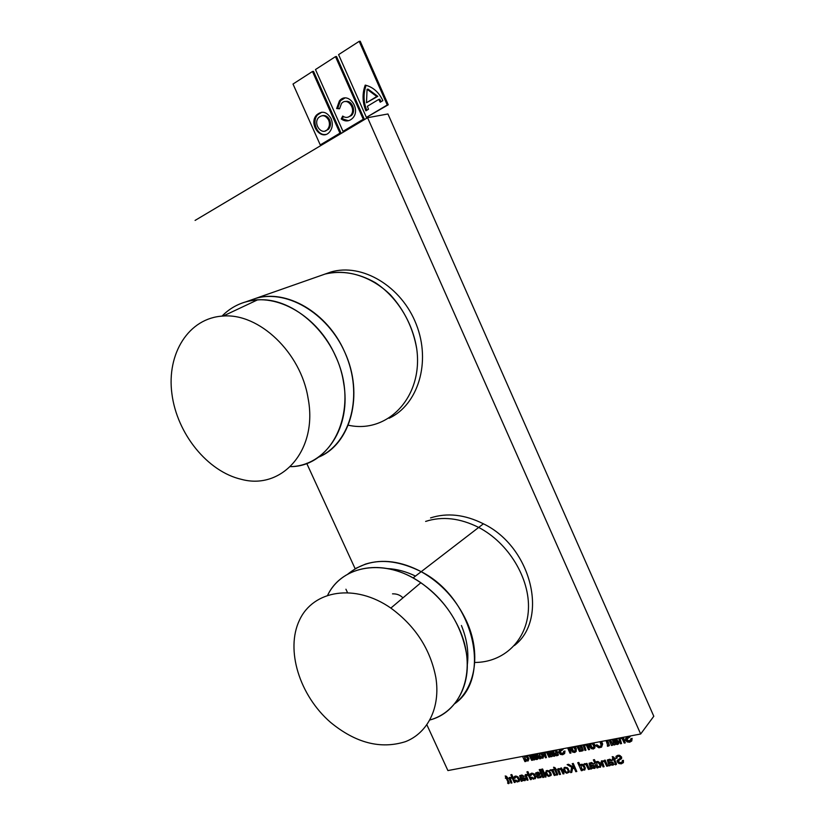<?xml version="1.0" encoding="UTF-8"?>
<svg xmlns="http://www.w3.org/2000/svg" width="825" height="825" viewBox="0 0 825 825"><rect width="100%" height="100%" fill="white"/><g stroke="black" fill="none" stroke-linecap="round" stroke-linejoin="round"><path stroke-width="1.24" d="M527.103 755.545L528.969 758.732L528.134 760.949L528.227 757.928L526.288 755.7M524.669 756.247L525.515 759.206L527.536 760.021M522.565 756.412L524.917 761.609L525.865 761.434L525.577 760.794L528.134 760.949M527.288 760.186L526.35 760.567L525.154 759.629L524.422 756.381L525.577 756.154L527.278 758.103L527.66 759.371L526.928 760.609M530.764 754.854L532.62 760.176L530.248 754.947M527.577 755.463L529.351 755.824L531.671 760.351L532.62 760.176M536.281 753.803L536.632 755.019L535.477 753.957M532.991 755.061L537.281 756.02L538.467 757.814L537.993 758.835L536.92 756.453L533.28 756.102L533.022 755.473L533.868 754.411L536.632 755.019M535.012 759.206L534.652 759.794L534.61 759.062L536.9 759.536L537.993 758.835M534.198 756.865L535.322 758.196L536.982 758.247M532.042 754.607L533.703 759.969L534.652 759.794M535.322 758.196L534.311 758.092L534.064 756.855M533.775 757.195L535.507 756.927L536.962 757.711L536.322 758.856L534.961 758.618M541.932 752.73L543.809 755.937L542.963 758.175L543.067 755.133L541.118 752.885M539.457 753.442L540.303 756.432L542.355 757.237M537.322 753.607L539.694 758.856L540.653 758.68L540.365 758.031L542.963 758.175M541.736 757.845L539.942 756.855L539.21 753.576L541.025 753.741L542.489 756.597L542.097 757.412M547.996 751.585L549.873 756.958L547.491 751.678M544.933 752.462L546.418 757.597L544.809 754.04L544.541 752.751L545.191 752.266L546.81 752.854L548.903 757.133L549.873 756.958M543.51 752.431L545.459 757.783L546.418 757.597M553.616 750.523L553.977 751.74L552.812 750.667M550.646 751.338L550.925 752.41L555.225 753.225L555.823 754.566L555.349 755.597L554.266 753.184L550.564 752.843L550.306 752.204L551.172 751.132L553.977 751.74M552.296 755.968L551.946 756.566L551.904 755.824L554.235 756.298L555.349 755.597M551.471 753.607L552.626 754.958L554.328 754.988M549.316 751.338L550.976 756.752L551.946 756.566M551.347 753.596L553.75 753.854L554.328 755.195L552.265 755.38L551.059 753.947M557.05 754.689L556.38 755.102L557.019 754.617M556.72 750.234L558.401 754.916L556.215 750.337L556.792 749.915M556.38 755.102L556.566 755.793L558.04 755.339M554.276 750.389L555.246 750.523L556.762 755.03M563.341 748.677L562.887 749.605L562.98 748.739M560.185 751.544L561.196 753.266L563.609 752.957M563.578 751.513L564.96 750.987L564.661 753.534L564.599 751.41L563.578 751.513L563.568 753.101L562.31 753.833L559.886 752.771L559.958 751.688L562.887 749.605M561.815 748.966L559.36 750.575L561.67 748.987M559.36 750.575L558.638 752.091L560.392 754.411L562.671 754.731L564.661 753.534M569.085 747.584L570.982 753.019L568.58 747.677M567.59 747.863L569.993 753.204L570.982 753.019M574.695 746.522L576.273 748.512L576.201 751.41L575.922 748.945L573.87 746.677M571.921 747.316L573.292 750.874L575.159 751.111M570.673 747.285L570.766 749.812L572.643 752.101L574.736 752.482L576.201 751.41M574.747 751.307L572.942 751.307L571.457 748.677L571.787 747.378L573.014 747.151L574.365 748.151L575.262 750.162L574.396 751.73M578.593 745.779L580.501 751.245L578.098 745.872M575.283 746.408L577.139 746.78L579.501 751.431L580.501 751.245M581.893 750.018L581.212 750.461L581.883 749.966M581.584 745.522L583.265 750.265L581.089 745.625L581.677 745.192M581.212 750.461L581.398 751.163L582.924 750.698M579.098 745.687L580.088 745.81L581.604 750.389M587.627 744.067L589.545 749.554L587.132 744.16M584.43 744.985L585.946 750.224L584.317 746.584L584.059 745.264L584.739 744.769L586.41 745.357L588.545 749.739L589.545 749.554M582.986 744.944L584.946 750.41L585.946 750.224M593.35 742.974L594.949 744.996L594.877 747.914L594.608 745.429L592.525 743.139M590.514 743.789L591.907 747.388L593.825 747.605M589.267 743.758L589.349 746.316L591.247 748.615L593.381 748.997L594.877 747.914M593.381 747.811L591.556 747.821L590.061 745.161L590.401 743.851L591.659 743.614L593.02 744.624L593.928 746.656L593.041 748.244M596.867 744.717L595.629 745.614L596.867 744.717L599.218 746.419L600.961 746.017M601.58 741.417L602.652 744.026L601.569 747.13L602.312 744.47L601.033 741.52M597.599 745.573L597.259 746.017L596.527 745.15M598.383 746.14L597.259 746.017M599.218 746.419L598.042 746.584M600.105 746.388L598.878 746.852M600.043 741.706L601.219 745.645L599.765 746.831M595.629 745.614L598.888 747.79L601.569 747.13M608.015 745.119L607.324 745.583L608.004 745.078M607.716 740.572L609.407 745.377L607.221 740.664L607.829 740.231M607.324 745.583L607.499 746.295L609.067 745.821M605.179 740.737L606.2 740.86L607.726 745.501M610.665 740.015L612.81 744.841L610.18 740.107L610.933 739.643M608.128 740.18L609.139 740.303L611.449 745.47L612.48 745.274M616.842 738.519L617.265 739.778L616.038 738.674M613.305 739.85L617.873 740.84L618.936 741.984L618.647 743.768L617.543 741.273L613.594 740.943L613.326 740.273L614.285 739.159L616.285 740.107L617.265 739.778M615.326 744.16L614.996 744.8L614.976 744.026L617.44 744.511L618.647 743.768M614.491 741.727L615.697 743.129L617.564 743.129M612.294 739.386L613.955 744.996L614.996 744.8M615.007 742.583L614.666 743.016L614.388 741.727M615.697 743.129L614.666 743.016M617.172 743.366L615.357 743.572M614.109 742.087L616.976 741.974L617.564 743.366L616.832 743.799M623.318 737.292L625.278 742.882L622.834 737.385M619.988 738.282L621.545 743.583L619.822 739.726L619.627 738.55L620.348 738.014L622.205 738.808L624.226 743.077L625.278 742.882M618.595 738.189L620.493 743.779L621.545 743.583M630.413 735.952L629.96 736.9L630.083 736.013M626.969 738.983L628.021 740.737L630.692 740.334M630.671 738.891L632.094 738.344L631.785 740.984L631.764 738.777L630.671 738.891L630.62 740.541L629.258 741.314L626.691 740.221L626.783 739.087L629.96 736.9M626.505 737.498L625.443 738.88L628.619 736.292M625.443 738.88L625.597 740.303L627.196 741.923L629.63 742.242L631.785 740.984M627.918 736.735L626.175 737.932M628.825 736.251L627.588 737.179M507.581 783.08L508.437 783.698L509.221 782.719L507.365 778.501L508.025 778.387L505.209 775.964L506.117 777.954L505.333 778.099L506.447 778.666L508.014 782.121L507.581 783.08L508.221 782.75M505.333 778.099L506.086 777.893M505.209 775.964L506.468 776.294L508.025 778.387M507.468 778.491L509.159 783.337M509.334 777.47L509.015 778.253L511.015 783.09L511.933 782.935L510.304 779.336L510.716 777.748L512.387 778.522L514.315 782.512L515.233 782.347L511.727 774.634L510.809 774.799L512.057 777.562L509.334 777.47L511.995 777.408M510.809 774.799L511.799 774.541L515.233 782.347M510.17 778.181L511.933 782.935M514.913 780.368L517.244 782.018L519.482 780.893L519.142 778.656L516.667 776.201L514.697 776.377L514.078 778.233L515.068 778.212L515.718 776.851L517.089 777.243L518.543 779.759L518.317 781.038L514.913 780.368L515.862 780.007L516.759 781.007L518.347 780.966M515.171 777.222L515.068 778.212M514.212 776.82L515.481 776.047L518.059 776.882L519.606 779.79L518.987 781.626M519.647 775.696L521.947 775.005L524.133 776.387L521.874 775.098L519.647 775.696L521.214 781.296L522.143 781.131L522.101 780.409L525.009 780.667L525.525 779.646L524.349 777.882L520.781 777.501L520.719 776.088L520.853 777.418L525.009 778.253L525.412 780.233M522.184 780.44L522.143 781.131M521.225 778.222L522.514 779.903L524.432 779.79M520.719 776.088L524.061 776.469M521.338 778.491L523.854 778.511L524.432 779.831L522.442 779.986L521.266 778.573M525.401 774.582L525.071 775.387L527.082 780.264L528.021 780.099L526.381 776.469L526.804 774.871L528.505 775.644L530.444 779.677L531.382 779.512L527.856 771.715L526.917 771.891L528.175 774.675L525.401 774.582L528.113 774.52M526.917 771.891L527.928 771.633L531.382 779.512M526.247 775.304L528.021 780.099M531.063 777.511L533.424 779.171L535.703 778.027L535.384 775.768L532.868 773.293L530.867 773.479L530.227 775.356L531.238 775.325L531.898 773.953L533.29 774.345L534.755 776.892L534.518 778.171L531.063 777.511L532.022 777.14L532.94 778.15L534.559 778.099M531.341 774.335L531.238 775.325M530.372 773.933L531.661 773.149L534.28 773.974L535.837 776.913L535.198 778.769M535.683 772.932L537.982 772.138L539.859 773.438L539.87 774.582L538.715 772.447L535.683 772.932L535.569 774.252L536.58 774.211L537.281 772.994L538.808 773.633L536.415 775.882L537.745 777.985L540.973 777.501L541.087 776.067L540.076 776.098L539.23 777.501L537.549 776.686L539.87 774.582M537.725 775.861L538.271 777.274L540.055 776.995M540.076 776.098L541.159 775.985L540.973 777.501M536.858 775.273L538.849 774.19M536.663 773.355L536.58 774.211M539.22 769.663L540.251 769.405L543.727 777.336L540.179 769.488L539.22 769.663L542.768 777.501L543.727 777.336M541.54 769.24L542.572 768.982L546.047 776.923L542.499 769.075L541.54 769.24L545.088 777.098L546.047 776.923M546.088 770.828L549.141 770.808L551.296 774.314L551.09 775.417L550.801 773.015L549.079 770.89L546.975 770.467L545.438 772.54L546.655 775.211L548.697 776.428L551.09 775.417M546.81 771.427L546.542 772.613L548.006 775.201L549.924 775.397M549.419 775.624L547.934 775.283L546.8 773.685L546.779 771.447L547.975 771.231L549.285 772.221L550.172 774.19L549.347 775.717M549.832 770.199L551.966 770.921L554.297 775.479L555.256 775.304L552.688 769.601L551.863 769.746L552.245 770.591L550.646 769.808L549.832 770.199L550.718 769.725L552.142 770.385M551.863 769.746L552.76 769.519L555.256 775.304M555.947 774.551L556.627 774.201L555.947 774.551L556.834 775.18L557.669 774.17L555.782 769.838L556.473 769.715L553.554 767.229L554.482 769.282L553.658 769.426L554.812 770.014L556.627 774.221M553.658 769.426L554.452 769.209M553.554 767.229L554.874 767.57L556.473 769.715M555.885 769.818L557.597 774.809M558.009 768.663L557.576 770.014L559.556 774.551L560.526 774.376L558.927 770.818L558.659 769.529L559.309 769.044L560.938 769.643L563.032 773.933L564.011 773.768L561.433 768.034L560.587 768.188L560.948 768.982L558.009 768.663L560.876 768.817M560.587 768.188L561.495 767.951L564.011 773.768M558.731 769.477L560.526 774.376M564.083 767.601L567.198 767.57L569.374 771.107L569.157 772.231L568.095 768.508L565.001 767.229L563.413 769.333L564.64 772.025L566.713 773.252L569.157 772.231M567.456 772.447L565.95 772.097L564.795 770.488L564.795 768.219L564.537 769.405L566.012 772.014L567.971 772.21M564.795 768.219L566.002 768.003L567.342 769.003L568.229 770.993L567.383 772.53M567.126 764.62L571.694 767.24L570.56 772.613L571.735 772.406L572.705 767.827L574.54 768.879L575.809 771.684L576.799 771.509L573.21 763.517L572.22 763.702L573.932 767.518L568.466 764.383L567.126 764.62L568.528 764.29L573.86 767.343M572.22 763.702L573.272 763.434L576.799 771.509M572.756 767.848L571.735 772.406M577.737 762.702L581.336 770.715L582.337 770.54L582.038 769.88L584.739 770.045L585.265 768.219L583.244 764.847L581.182 764.332L580.016 765.332L578.738 762.527L577.737 762.702L578.799 762.434L580.078 765.229M580.398 764.672L582.295 764.28L584.224 765.641L585.337 768.127L584.739 770.045M582.182 769.962L582.337 770.54M580.944 765.342L581.677 768.601L582.935 769.57L584.079 769.261M583.533 769.612L581.615 768.694L580.903 765.363L582.12 765.136L583.883 767.137L584.255 768.436L583.471 769.694M583.904 764.084L586.111 764.816L588.472 769.457L589.473 769.282L586.874 763.465L586.008 763.62L586.4 764.486L584.76 763.692L583.904 764.084L584.822 763.599L586.307 764.27M586.008 763.62L586.936 763.383L589.473 769.282M589.071 763.249L591.546 762.517L593.866 763.94L591.484 762.599L589.071 763.249L590.628 769.075L591.628 768.9L591.597 768.147L594.732 768.395L595.299 767.333L594.083 765.487L590.246 765.126L590.215 763.651L590.318 765.033L594.763 765.878L595.165 767.941M591.669 768.178L591.628 768.9M590.69 765.868L592.041 767.611L594.113 767.477M590.215 763.651L593.794 764.022M590.813 766.147L593.526 766.157L594.124 767.528L591.979 767.704L590.752 766.239M593.35 759.877L596.96 767.962L597.981 767.786L597.682 767.126L600.425 767.281L600.971 765.435L598.929 762.032L596.836 761.516L595.65 762.527L594.361 759.701L593.35 759.877L594.423 759.608L595.712 762.424M596.042 761.857L597.96 761.465L599.919 762.836L601.033 765.352L600.425 767.281M597.826 767.198L597.981 767.786M596.588 762.537L597.321 765.827L598.589 766.807L599.765 766.487M599.197 766.848L597.259 765.92L596.547 762.558L597.795 762.331L599.569 764.352L599.94 765.662L599.136 766.93M601.518 760.856L601.054 762.248L603.054 766.889L604.075 766.714L602.446 763.063L602.188 761.743L602.879 761.248L604.57 761.857L606.705 766.25L607.726 766.064L605.107 760.196L604.23 760.351L604.591 761.176L601.518 760.856L604.519 761.011M604.23 760.351L605.168 760.114L607.726 766.064M602.26 761.692L604.075 766.714M607.344 759.969L609.871 759.227L612.222 760.66L609.799 759.32L607.344 759.969L608.891 765.858L609.923 765.683L609.892 764.919L613.078 765.157L613.666 764.084L612.439 762.228L608.53 761.867L608.499 760.372L612.16 760.753M608.52 760.372L608.602 761.774L613.119 762.62L613.522 764.703M609.964 764.94L609.923 765.683M608.974 762.62L610.345 764.383L612.459 764.239L610.283 764.466L608.871 762.62L611.872 762.908L612.459 764.28M614.625 764.197L615.357 763.826L614.625 764.197L615.563 764.847L616.471 763.795L614.542 759.32L615.285 759.186L612.232 756.628L613.171 758.752L612.284 758.907L612.624 759.66L613.511 759.505L615.357 763.857M612.284 758.907L613.14 758.68M612.232 756.628L613.604 756.979L615.285 759.186M614.635 759.299L616.378 764.455M616.017 756.319L619.07 755.164L621.607 756.999L621.586 758.598L621.545 757.082L620.08 755.587L617.801 755.298L616.017 756.319L616.007 758.309L617.079 758.216L617.038 756.865L618.162 756.216L620.462 757.185L620.472 758.072L617.131 760.495L617.286 761.898L618.874 763.517L621.277 763.847L623.401 762.63L623.37 760.464L622.287 760.557L622.246 762.187L620.905 762.929L618.368 761.826L618.461 760.722L621.586 758.598M618.492 760.702L619.431 762.692L622.256 762.145M622.287 760.557L623.432 760.372L623.401 762.63M617.131 760.495L620.472 758.02M617.1 756.814L617.079 758.216M306.694 463.31L355.162 568.765M426.896 724.845L447.903 770.571L640.664 734.002L367.589 117.707L195.082 220.419M367.589 117.707L387.936 113.974L653.802 716.265L640.664 734.002M324.998 274.075L330.866 272.023C362 262.721 401.579 286.254 416.274 324.359C431.3 362.33 417.986 404.807 389.101 418.254M348.263 425.184C387.472 434.125 423.483 397 416.728 348.81C413.129 328.216 404.363 310.241 390.452 294.886C371.353 276.272 346.5 268.589 325.153 274.034C341.725 270.239 358.463 273.116 375.354 282.676C396.784 296.804 412.572 322.049 416.728 348.81C423.483 397 387.472 434.125 348.263 425.184M343.551 382.387C351.842 427.391 325.514 466.022 290.379 466.641C333.702 466.744 360.267 407.839 335.332 355.699C318.068 316.192 276.767 292.205 245.747 301.878C236.6 304.518 228.69 309.262 222.007 316.119C231.608 306.333 243.396 300.939 257.359 299.949C294.247 296.546 336.662 336.394 343.551 382.387M308.045 398.062C300.857 352.626 259.112 312.984 223.183 316.047C188.616 317.78 166.516 353.75 171.899 393.721C176.942 433.713 207.529 471.642 241.539 479.377C282.067 490.339 318.254 450.058 308.045 398.062M249.336 300.63L255.575 298.433C286.461 288.802 327.442 312.489 344.499 351.594C364.66 394.371 350.656 444.685 318.048 457.38C348.872 444.644 363.206 399.207 346.912 357.359C330.99 315.377 288.307 288.678 255.575 298.433L245.747 301.878M319.12 276.148L330.866 272.023M430.567 517.904C447.181 512.542 464.805 514.501 483.409 523.803C531.599 546.893 549.007 619.039 514.388 645.532M474.736 662.454C503.611 662.496 527 640.592 528.423 609.438C529.99 578.356 508.499 542.912 478.696 527.443C459.989 518.059 442.293 516.048 425.618 521.421C442.293 516.048 459.989 518.059 478.696 527.443C508.499 542.912 529.99 578.356 528.423 609.438C527 640.592 503.611 662.496 474.736 662.454M402.94 597.877C400.269 595.062 396.794 593.711 392.514 593.845M466.342 652.926C471.57 685.245 455.668 712.862 429.918 719.967C462.99 711.418 477.871 668.343 458.772 627.835C448.501 606.097 433.269 589.473 413.077 577.933C378.799 558.515 341.158 567.383 327.721 595.103C342.107 564.981 385.069 557.721 420.874 582.728C445.882 600.734 461.031 624.133 466.342 652.926M435.868 677.665C430.423 649.285 415.418 626.092 390.854 608.087C355.059 583.151 313.314 590.123 299.506 620.091C285.264 649.791 299.496 695.434 330.516 722.339C355.668 743.036 380.655 749.471 405.467 741.654C427.845 732.971 440.632 707.438 435.868 677.665M347.82 574.107C367.661 558.082 392.123 557.267 421.204 571.684C441.241 583.058 456.328 599.507 466.486 621.029C481.284 652.957 475.633 687.875 454.523 703.849C492.442 677.851 473.509 598.073 421.204 571.684C401.414 561.278 382.852 558.752 365.527 564.083L356.07 568.239L347.82 574.107M396.443 569.642L396.34 570.756M387.575 568.58C396.825 569.044 406.127 571.539 415.501 576.077M461.423 625.505C466.96 639.107 468.92 652.255 467.301 664.95M312.469 71.486L313.521 71.362L340.972 132.969L320.255 144.911L339.952 133.165L312.469 71.486L293.009 84.037L320.255 144.911M321.76 112.21L317.46 114.984C311.376 121.667 317.408 135.939 325.679 134.454M339.952 133.165L340.972 132.969M331.103 118.594C333.114 123.884 332.527 128.442 329.33 132.258C321.234 141.374 308.302 124.214 316.418 115.16C321.884 110.395 326.772 111.54 331.103 118.594M322.307 115.665C325.432 115.067 327.886 116.48 329.66 119.914C331.042 123.533 330.65 126.668 328.474 129.308L325.009 131.041M328.628 120.099C325.658 115.242 322.297 114.438 318.512 117.666C312.768 123.925 321.843 135.97 327.442 129.504C329.618 126.854 330.01 123.719 328.628 120.099M359.184 41.343L360.226 41.25L388.255 104.796L366.403 117.398L387.255 104.971L359.184 41.343L338.58 54.636L366.403 117.398M378.778 99.402L367.383 106.27L368.497 109.261L365.908 110.818C362.361 102.238 362.123 93.668 365.217 85.109C372.972 87.017 378.861 92.194 382.862 100.64L380.232 102.218L378.778 99.402L379.778 99.237L381.078 101.712M366.094 85.315C363.186 93.638 363.412 101.97 366.774 110.292M387.255 104.971L388.255 104.796M335.486 56.636L336.538 56.523L364.268 119.089L343.004 131.35L363.268 119.274L335.486 56.636L315.47 69.547L343.004 131.35M343.386 116.542L342.251 118.769L348.49 120.708M344.86 98.031L340.447 100.743L337.693 108.364L339.549 108.529M345.355 101.558C351.656 99.495 356.565 110.859 351.398 115.541L347.861 117.233M363.268 119.274L364.268 119.089M341.23 118.955L342.705 116.057C345.407 117.975 347.964 117.862 350.377 115.727C356.988 109.55 347.397 96.37 341.498 103.496L339.539 108.787L336.662 108.539L339.415 100.898C347.944 90.379 361.969 109.663 352.244 118.552C348.769 121.574 345.097 121.708 341.23 118.955L342.251 118.769M337.693 108.364L336.662 108.539M368.074 89.141L377.798 96.339L366.506 102.733L376.798 96.504L367.063 89.286L368.074 89.141M377.798 96.339L376.798 96.504M367.063 89.286L366.506 102.733M223.183 316.047L257.359 299.949M325.153 274.034L255.575 298.433M413.077 577.933L483.409 523.803M345.933 589.215L347.428 592.463M390.854 608.087L420.874 582.728M317.46 114.984L316.418 115.16M327.442 129.504L328.474 129.308M340.447 100.743L339.415 100.898M350.377 115.727L351.398 115.541"/></g></svg>
